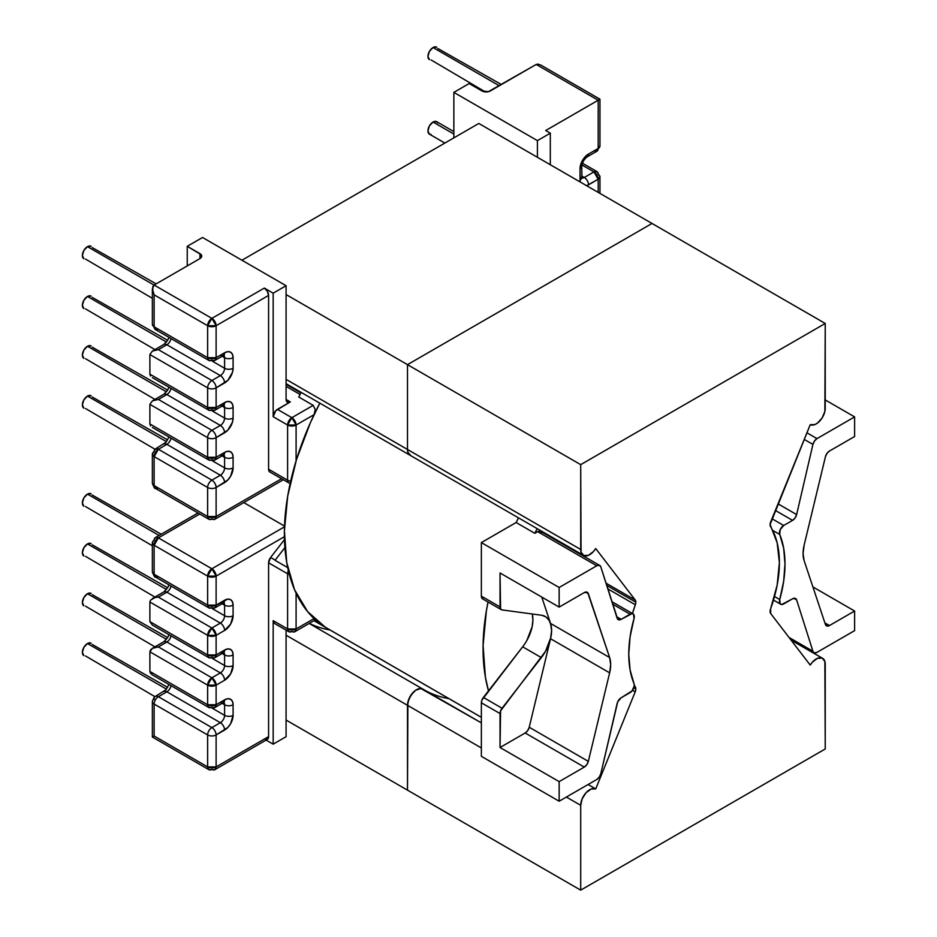 <?xml version="1.0" encoding="UTF-8"?>
<svg xmlns="http://www.w3.org/2000/svg" width="937" height="937" viewBox="0 0 937 937"><rect width="100%" height="100%" fill="white"/><g stroke="black" fill="none" stroke-linecap="round" stroke-linejoin="round"><path stroke-width="1.41" d="M87.481 643.532L166.481 689.14L87.481 643.532A7.203 4.158 120 0 0 82.772 649.88A7.203 4.158 120 0 0 83.873 655.654L82.386 652.351L83.873 647.326L87.481 643.532L91.076 643.169A7.203 4.158 120 0 0 87.481 643.532M87.481 593.718L166.481 639.327L87.481 593.718A7.203 4.158 120 0 0 82.772 600.067A7.203 4.158 120 0 0 83.873 605.841L82.386 602.55L83.873 597.525L87.481 593.718L91.076 593.367A7.203 4.158 120 0 0 87.481 593.718M87.481 543.917L166.481 589.525L87.481 543.917A7.203 4.158 120 0 0 82.772 550.265A7.203 4.158 120 0 0 83.873 556.039L82.386 552.736L83.873 547.723L87.481 543.917L91.076 543.554A7.203 4.158 120 0 0 87.481 543.917M87.481 494.115L159.079 535.449L87.481 494.115A7.203 4.158 120 0 0 82.772 500.463A7.203 4.158 120 0 0 83.873 506.226L82.386 502.935L83.873 497.91L87.481 494.115L91.076 493.752A7.203 4.158 120 0 0 87.481 494.115M433.046 47.529L499.28 85.759L433.046 47.529A7.203 4.158 120 0 0 428.35 53.877A7.203 4.158 120 0 0 429.451 59.652L427.951 56.349L429.451 51.336L433.046 47.529L436.654 47.166A7.203 4.158 120 0 0 433.046 47.529M433.046 122.044L453.859 134.05L433.046 122.044A7.203 4.158 120 0 0 428.35 128.392A7.203 4.158 120 0 0 429.451 134.167L427.951 130.864L429.451 125.839L433.046 122.044L436.654 121.681A7.203 4.158 120 0 0 433.046 122.044M87.481 246.654L154.043 285.082L87.481 246.654A7.203 4.158 120 0 0 82.772 253.002A7.203 4.158 120 0 0 83.873 258.776L82.386 255.473L83.873 250.448L87.481 246.654L91.076 246.29A7.203 4.158 120 0 0 87.481 246.654M87.481 296.455L166.481 342.064L87.481 296.455A7.203 4.158 120 0 0 82.772 302.803A7.203 4.158 120 0 0 83.873 308.578L82.386 305.275L83.873 300.262L87.481 296.455L91.076 296.104A7.203 4.158 120 0 0 87.481 296.455M87.481 346.257L166.481 391.865L87.481 346.257A7.203 4.158 120 0 0 82.772 352.605A7.203 4.158 120 0 0 83.873 358.379L82.386 355.088L83.873 350.063L87.481 346.257L91.076 345.905A7.203 4.158 120 0 0 87.481 346.257M87.481 396.07L166.481 441.678L87.481 396.07A7.203 4.158 120 0 0 82.772 402.418A7.203 4.158 120 0 0 83.873 408.192L82.386 404.889L83.873 399.865L87.481 396.07L91.076 395.707A7.203 4.158 120 0 0 87.481 396.07M541.727 532.755L540.192 531.15L537.674 531.654L596.764 565.772A6.009 3.467 -60 0 1 599.762 565.468L540.672 531.349A6.009 3.467 120 0 0 537.674 531.654L534.804 533.305A206.527 119.245 -60 0 1 537.194 528.655L534.804 533.305L516.135 522.518L481.36 542.593L516.135 522.518L518.512 517.868L516.135 522.518A206.527 119.245 -60 0 1 518.512 517.868A206.527 119.245 120 0 0 516.135 522.518L534.804 533.305L537.674 531.654L596.764 565.772L559.143 587.487L559.143 607.106L500.042 572.987L500.581 608.991L502.056 609.917L541.984 615.304L546.048 617.026L549.117 620.353L551.003 625.084L551.577 630.929L550.815 637.511L545.533 651.274L500.581 710.867L500.042 747.503L559.143 781.622L559.143 801.229L596.764 779.502L599.282 777.089L600.816 773.704L617.717 701.813L621.184 697.76L632.042 690.92L634.279 685.861L634.021 683.67A110.472 63.786 -60 0 1 634.021 618.572L633.564 614.297L632.042 613.618L621.184 619.322L616.651 616.698L621.184 619.322L617.717 619.252L600.816 566.873L599.282 565.269L596.764 565.772L559.143 587.487L559.143 607.106L500.042 572.987L500.042 606.918L481.36 596.131L481.36 542.593L559.143 587.487L481.36 542.593L481.36 596.131L481.899 598.204L483.375 599.141M158.376 329.25L155.378 329.543L152.368 324.343A6.009 3.467 0 0 0 154.136 326.802L154.136 294.839L154.136 326.802L207.627 357.676L207.627 325.725L154.136 294.839L152.368 288.924L154.136 285.035L199.979 258.565L154.136 285.035L211.867 318.369L264.339 288.069L273.171 293.176L273.171 416.707L287.6 425.035L287.6 480.201A6.009 3.467 120 0 0 289.486 483.187L290.201 483.281L289.486 483.187A6.009 3.467 -60 0 1 288.854 482.953A6.009 3.467 -60 0 1 287.6 480.201L268.591 469.226L268.591 295.424L267.338 291.243L264.339 288.069L273.171 293.176L286.078 285.715L286.078 399.443L290.318 401.903L277.422 409.352L291.852 417.679A6.009 3.467 60 0 1 296.092 425.035L296.092 460.817L296.092 425.035L314.094 414.646L319.833 403.168A206.527 119.245 120 0 0 325.385 627.263L481.36 717.309L325.385 627.263A206.527 119.245 120 0 0 327.154 628.317A206.527 119.245 -60 0 1 314.094 618.572L314.68 619.861M154.136 704.062L207.627 734.948L207.627 766.911L154.136 736.025L154.136 704.062A6.009 3.467 180 0 1 152.368 701.614A6.009 3.467 180 0 1 154.136 699.166A6.009 3.467 60 0 1 155.378 696.414A6.009 3.467 60 0 1 158.376 696.718L211.867 727.592L220.359 722.696L166.868 691.811L158.376 696.718A6.009 3.467 -120 0 0 155.378 696.414C154.886 695.746 153.891 697.479 152.368 701.614A6.009 3.467 0 0 0 154.136 704.062A6.009 3.467 -60 0 1 158.376 696.718A6.009 3.467 120 0 0 154.136 704.062L207.627 734.948L207.627 766.911L154.136 736.025L152.825 736.775L154.136 736.025L154.136 704.062M158.376 576.712L155.378 577.005L152.368 571.804A6.009 3.467 0 0 0 154.136 574.264L154.136 545.24L207.627 576.126A6.009 3.467 -60 0 1 211.867 568.771L158.376 537.885A6.009 3.467 120 0 0 154.136 545.24L158.376 537.885L155.378 537.592L152.368 542.792L154.136 545.24L207.627 576.126L207.627 605.138L154.136 574.264L154.136 545.24A6.009 3.467 180 0 1 152.368 542.792A6.009 3.467 180 0 1 154.136 540.333A6.009 3.467 60 0 1 155.378 537.592A6.009 3.467 60 0 1 158.376 537.885L199.757 513.991L158.376 537.885L211.867 568.771A6.009 3.467 60 0 1 216.119 576.126L284.403 536.69L216.119 576.126L216.119 605.138L227.855 599.106L230.607 599.645L232.446 601.765L233.09 605.138L233.09 615.726L230.607 624.101L224.599 630.437L216.119 635.345L216.119 654.951L224.599 650.044L227.855 648.919L230.607 649.446L232.446 651.566L233.09 654.951L233.09 665.539A6.009 3.467 180 0 1 224.599 665.539L224.599 654.951L224.599 665.539L212.383 658.477L224.599 665.539A6.009 3.467 -60 0 1 220.359 672.895L211.867 677.791L207.627 685.146A6.009 3.467 -60 0 1 211.867 677.791L158.376 646.905L152.368 648.345L149.885 651.812L207.627 685.146L207.627 704.753A6.009 3.467 0 0 0 216.119 704.753A6.009 3.467 60 0 1 214.866 707.505A6.009 3.467 60 0 1 211.867 707.201A6.009 3.467 -60 0 1 208.869 707.505A6.009 3.467 -60 0 1 207.627 704.753L149.885 671.419L150.529 673.293L152.368 674.886L149.885 671.419L149.885 651.812L207.627 685.146L207.627 704.753L149.885 671.419L149.885 651.812L150.529 649.938L152.368 648.345L158.376 646.905L211.867 677.791L220.359 672.895L166.868 642.009L158.376 646.905L166.868 642.009A6.009 3.467 120 0 0 171.002 635.836A6.009 3.467 120 0 1 166.868 642.009A6.009 3.467 -120 0 0 163.87 641.704A6.009 3.467 60 0 1 166.868 642.009L220.359 672.895A6.009 3.467 60 0 1 224.599 680.239L216.119 685.146L216.119 704.753L224.599 699.845L227.855 698.721L230.607 699.26L232.446 701.38L233.09 704.753L233.09 715.341L230.607 723.715L227.855 727.428L216.119 734.948L216.119 766.911L268.591 736.623L268.591 562.821L270.606 557.48L284.461 539.607L270.606 557.48L275.185 560.127L284.895 547.618L275.056 560.303A6.009 3.467 -60 0 1 275.185 560.127L275.056 560.303A6.009 3.467 -60 0 1 275.185 560.127L270.606 557.48A6.009 3.467 120 0 0 268.591 562.821L287.6 573.795L287.6 628.961L273.171 620.634L273.171 744.165L286.078 736.716L286.078 630.109L286.078 736.716L273.171 744.165L266.096 740.089L273.171 744.165L273.171 620.634A6.009 3.467 120 0 0 274.412 623.386L273.171 620.634L287.6 628.961L288.854 631.714A6.009 3.467 -60 0 1 287.6 628.961A6.009 3.467 0 0 0 296.092 628.961L296.092 593.18L296.092 628.961A6.009 3.467 60 0 1 294.85 631.714A6.009 3.467 60 0 1 291.852 631.421A6.009 3.467 -60 0 1 288.854 631.714L274.412 623.386M264.339 739.07L267.338 739.363L268.591 736.623L216.119 766.911L216.119 734.948L224.599 730.052A12.005 6.934 120 0 0 233.09 715.341L233.09 704.753A12.005 6.934 120 0 0 224.599 699.845A6.009 3.467 60 0 1 223.357 702.598L214.866 707.505L216.119 704.753L216.119 685.146A6.009 3.467 180 0 1 207.627 685.146L216.119 685.146L211.867 677.791A6.009 3.467 60 0 1 216.119 685.146L224.599 680.239A6.009 3.467 -120 0 0 220.359 672.895A6.009 3.467 -60 0 0 224.599 665.539A6.009 3.467 0 0 0 233.09 665.539L230.607 673.902L224.599 680.239A12.005 6.934 120 0 0 233.09 665.539L233.09 654.951A12.005 6.934 120 0 0 224.599 650.044L216.119 654.951L216.119 635.345L224.599 630.437A12.005 6.934 120 0 0 233.09 615.726L233.09 605.138A12.005 6.934 120 0 0 224.599 600.242L216.119 605.138L216.119 576.126L211.867 568.771L284.368 526.91A6.009 3.467 60 0 1 284.497 526.981A6.009 3.467 -120 0 0 284.368 526.91L211.867 568.771L207.627 576.126L216.119 576.126A6.009 3.467 180 0 1 207.627 576.126L207.627 605.138L154.136 574.264A6.009 3.467 120 0 0 155.378 577.005C154.886 577.672 153.891 575.939 152.368 571.804L152.368 542.792M149.885 621.618L149.885 601.999L207.627 635.345L207.627 654.951L149.885 621.618L149.885 601.999L150.529 600.125L155.132 597.478L158.376 597.103L211.867 627.989L220.359 623.082L166.868 592.196L158.376 597.103L166.868 592.196A6.009 3.467 120 0 0 171.002 586.023A6.009 3.467 120 0 1 166.868 592.196A6.009 3.467 -120 0 0 163.87 591.903A6.009 3.467 60 0 1 166.868 592.196L220.359 623.082A6.009 3.467 60 0 1 224.599 630.437A6.009 3.467 -120 0 0 220.359 623.082L211.867 627.989L158.376 597.103L155.132 597.478L150.529 600.125L149.885 601.999L207.627 635.345A6.009 3.467 -60 0 1 211.867 627.989A6.009 3.467 60 0 1 216.119 635.345L211.867 627.989L207.627 635.345L216.119 635.345A6.009 3.467 180 0 1 207.627 635.345L207.627 654.951L149.885 621.618L152.368 625.084L149.885 621.618M202.533 237.483L187.248 246.302L187.248 265.909L187.248 246.302L201.279 254.782L201.279 257.441L199.979 258.565L199.979 253.658L199.979 258.565A6.009 3.467 180 0 0 201.736 256.106A6.009 3.467 180 0 0 199.979 253.658L187.248 246.302L202.533 237.483L286.078 285.715L202.533 237.483M284.532 526.102L243.772 502.572L284.532 526.102M152.825 736.775L154.136 736.025L152.368 737.044L208.869 769.664A6.009 3.467 -60 0 1 207.627 766.911L208.869 769.664A6.009 3.467 -60 0 0 211.867 769.359A6.009 3.467 60 0 0 214.866 769.664L216.119 766.911A6.009 3.467 60 0 1 214.866 769.664L267.338 739.363A6.009 3.467 -120 0 0 268.591 736.623L268.591 562.821L287.6 573.795A6.009 3.467 -60 0 1 288.362 570.574A6.009 3.467 120 0 0 287.6 573.795L287.6 628.961L296.092 628.961L314.094 618.572L296.092 628.961L294.85 631.714L288.854 631.714M325.385 627.263L307.617 611.615L294.558 589.736L286.71 562.458L284.403 530.846L287.694 496.106L296.479 459.575L310.405 422.646L319.822 403.168A206.527 119.245 -60 0 0 314.094 414.646L315.219 409.492L313.204 405.358L315.219 409.492L314.094 414.646L296.092 425.035A6.009 3.467 180 0 1 287.6 425.035L296.092 425.035L291.852 417.679L313.204 405.358L298.774 397.019L301.152 392.38A206.527 119.245 120 0 0 298.774 397.019L313.204 405.358L291.852 417.679L287.6 425.035A6.009 3.467 -60 0 1 291.852 417.679L277.422 409.352A6.009 3.467 120 0 0 273.171 416.707L273.171 293.176L286.078 285.715L286.078 399.443L287.319 402.196L290.318 401.903L275.794 410.664L273.171 416.707L287.6 425.035L287.6 480.201L268.591 469.226A6.009 3.467 120 0 0 269.833 471.979L289.662 483.34M325.022 627.029L315.219 619.943M581.268 177.784L581.9 178.381L581.783 166.306C582.275 162.359 584.102 159.196 587.276 156.795L596.951 151.208A6.009 3.467 -120 0 0 598.193 148.456L596.951 151.208L599.949 146.008L598.193 148.456L588.483 154.066A6.009 3.467 60 0 1 587.276 156.795A6.009 3.467 -120 0 0 588.518 154.055L588.483 154.066A12.005 6.934 120 0 0 580.026 168.754L580.026 168.754A6.009 3.467 -0 0 0 581.783 166.306A6.009 3.467 180 0 1 580.026 168.754L580.026 179.939A6.009 3.467 -0 0 0 581.783 177.48A6.009 3.467 180 0 1 580.026 179.939A12.005 6.934 120 0 0 580.249 182.024L580.026 168.754L582.509 160.391L588.518 154.055L598.193 148.456A6.009 3.467 -0 0 0 599.949 146.008L599.949 99.205L540.462 64.864L536.21 64.442L490.367 90.912A6.009 3.467 180 0 1 481.876 90.912L469.132 83.557L481.876 90.912L488.411 91.662L536.21 64.442L598.193 100.224L545.721 130.524L550.312 133.171L537.405 140.62L453.859 92.376L453.859 137.868L453.859 92.376L469.132 83.557L453.859 92.376L537.405 140.62L537.405 157.287L537.405 140.62L550.312 133.171L550.312 164.736L550.312 133.171L545.721 130.524L599.493 99.474L598.193 100.224L598.193 148.456L598.193 100.224L536.21 64.442L538.236 64.067M149.885 423.957L149.885 404.351L149.885 423.957L207.627 457.291L207.627 437.684L149.885 404.351L207.627 437.684L207.627 457.291L149.885 423.957L150.529 425.831L149.885 423.957M149.885 374.156L149.885 354.549L149.885 374.156L207.627 407.49L207.627 387.883L149.885 354.549L207.627 387.883L207.627 407.49L149.885 374.156L150.529 376.03L149.885 374.156M154.136 456.612L154.136 485.624L207.627 516.51L207.627 487.486L154.136 456.612A6.009 3.467 180 0 1 152.368 454.152A6.009 3.467 180 0 1 154.136 451.704A6.009 3.467 60 0 1 155.378 448.952A6.009 3.467 60 0 1 158.376 449.256L166.868 444.349L220.359 475.235L211.867 480.142L158.376 449.256A6.009 3.467 120 0 0 154.136 456.612L207.627 487.486L207.627 516.51L154.136 485.624A6.009 3.467 120 0 0 155.378 488.376L152.368 483.176A6.009 3.467 0 0 0 154.136 485.624L154.136 456.612L158.376 449.256L155.378 448.952L152.368 454.152L154.136 456.612M598.193 192.39L598.193 179.248L586.597 185.69A12.005 6.934 120 0 0 588.518 184.835L598.193 179.248L598.193 192.39M825.239 399.935L854.614 416.895L854.614 436.513L829.468 451.025L854.614 436.513L854.614 416.895L825.239 399.935M501.283 609.659L482.602 598.884A6.009 3.467 120 0 1 481.36 596.131L500.042 606.918A6.009 3.467 -60 0 0 501.283 609.659A6.009 3.467 -60 0 0 502.056 609.917L541.984 615.304A30.499 17.604 -60 0 1 545.264 616.523A30.499 17.604 -60 0 1 541.34 657.598L522.659 646.811L481.899 700.08L481.36 702.785L500.042 713.572L500.042 747.503L525.188 732.98L527.695 730.602L529.229 727.253L550.546 638.729L551.588 630.484L550.546 623.433L541.75 597.056L550.546 623.433L609.636 657.551L550.546 623.433A30.499 17.604 120 0 1 550.546 638.729L609.636 672.848L588.331 761.371L529.229 727.253L550.546 638.729L609.636 672.848L588.331 761.371L586.785 764.709L584.29 767.098L559.143 781.622L500.042 747.503L525.188 732.98L584.29 767.098L559.143 781.622L559.143 801.229L481.36 756.323L481.36 702.785L481.36 756.323L559.143 801.229L596.764 779.502A6.009 3.467 -60 0 0 600.816 773.704L617.132 703.546A6.009 3.467 -60 0 1 621.184 697.76L630.062 692.63A6.009 3.467 -60 0 0 634.021 683.67L630.086 669.955L628.762 654.167L630.086 636.844L634.021 618.572A6.009 3.467 -60 0 0 633.072 613.899A6.009 3.467 -60 0 0 630.062 614.192L621.184 619.322A6.009 3.467 -60 0 1 618.174 619.615A6.009 3.467 -60 0 1 617.132 618.209L600.816 566.873A6.009 3.467 -60 0 0 599.762 565.468M532.321 614.297L532.907 620.142L532.134 626.736L526.852 640.498M779.725 599.551L774.512 596.529L779.725 599.551L783.66 581.28L784.995 563.969L783.66 548.18L779.725 534.453A110.472 63.786 -60 0 1 779.725 599.551L780.181 603.826L781.704 604.506L792.573 598.802L783.683 603.932A6.009 3.467 -60 0 1 780.685 604.224A6.009 3.467 -60 0 1 779.725 599.551M772.662 530.377L779.725 534.453L780.181 529.651L783.683 525.493L771.971 518.735L783.683 525.493L792.573 520.375L783.683 525.493A6.009 3.467 -60 0 0 779.725 534.453L772.662 530.377M587.288 592.278A6.009 3.467 -60 0 0 584.29 592.582L559.143 607.106L584.29 592.582L587.722 592.617L609.636 657.551L610.69 664.602L609.636 672.848A30.499 17.604 -60 0 0 609.636 657.551L588.331 593.648L585.59 592.067L588.331 593.648A6.009 3.467 -60 0 0 587.288 592.278L587.253 592.266M612.657 604.142L630.062 614.192L612.657 604.142M806.921 432.812L816.994 438.621L854.614 416.895L816.994 438.621L806.921 432.812M812.906 586.949L854.614 611.029L854.614 630.636L816.994 652.351L814.476 652.855L789.024 637.441L812.929 651.25L796.626 599.914L812.929 651.25A6.009 3.467 -60 0 0 813.984 652.656A6.009 3.467 -60 0 0 816.994 652.351L854.614 630.636L854.614 611.029L829.468 625.541L824.9 622.906L829.468 625.541L854.614 611.029L812.906 586.949M793.826 598.298L796.626 599.914L795.091 598.31L792.573 598.802A6.009 3.467 -60 0 1 795.572 598.509A6.009 3.467 -60 0 1 796.626 599.914L793.826 598.298M825.427 624.487L804.11 560.572L825.427 624.487L826.961 626.045L829.468 625.541A6.009 3.467 -60 0 1 826.457 625.846A6.009 3.467 -60 0 1 825.427 624.487M804.11 545.275L825.427 456.752L804.11 545.275L803.068 553.521L804.11 560.572A30.499 17.604 -60 0 1 804.11 545.275M796.626 514.577L778.026 503.837L796.626 514.577L812.929 444.419L796.626 514.577A6.009 3.467 -60 0 1 792.573 520.375L795.091 517.962L796.626 514.577M804.239 439.394L812.929 444.419L814.476 441.034L816.994 438.621A6.009 3.467 -60 0 0 812.929 444.419L804.239 439.394M775.344 510.431L792.573 520.375L775.344 510.431M829.468 451.025L826.961 453.414L825.427 456.752A6.009 3.467 -60 0 1 829.468 451.025M588.331 761.371A6.009 3.467 -60 0 1 584.29 767.098L525.188 732.98A6.009 3.467 120 0 0 529.229 727.253L588.331 761.371M522.659 646.811L541.34 657.598L502.056 708.231L483.387 697.444L522.659 646.811A30.499 17.604 120 0 0 532.251 613.993M502.056 708.231L483.387 697.444A6.009 3.467 120 0 0 481.36 702.785L500.042 713.572A6.009 3.467 -60 0 1 502.056 708.231M300.063 394.465L286.078 386.395L300.063 394.465M283.302 479.756L214.866 519.262A6.009 3.467 60 0 1 211.867 518.957A6.009 3.467 -60 0 1 208.869 519.262A6.009 3.467 -60 0 1 207.627 516.51A6.009 3.467 0 0 0 216.119 516.51A6.009 3.467 60 0 1 214.866 519.262L216.119 516.51L281.545 478.737L216.119 516.51L216.119 487.486L227.855 479.967L230.607 476.254L233.09 467.879L233.09 457.291L232.446 453.918L230.607 451.798L227.855 451.259L224.599 452.395L216.119 457.291L216.119 437.684L227.855 430.165L232.446 422.2L233.09 418.078L233.09 407.49L232.446 404.105L230.607 401.996L227.855 401.458L224.599 402.582L216.119 407.49L216.119 387.883L227.855 380.352L232.446 372.399L233.09 368.276L233.09 357.676L232.446 354.303L230.607 352.183L227.855 351.644L224.599 352.78L216.119 357.676L216.119 325.725L268.591 295.424L268.591 469.226L269.083 471.241L270.477 472.213M287.694 567.599L275.056 560.303L287.694 567.599M290.318 401.903A6.009 3.467 -60 0 1 287.319 402.196A6.009 3.467 -60 0 1 286.078 399.443L290.318 401.903M222.116 455.862L224.599 457.291L224.599 467.879L212.383 460.828L224.599 467.879A6.009 3.467 -60 0 1 220.359 475.235L211.867 480.142L158.376 449.256L166.868 444.349A6.009 3.467 -120 0 0 163.87 444.056A6.009 3.467 60 0 1 166.868 444.349A6.009 3.467 120 0 0 171.002 438.176A6.009 3.467 120 0 1 166.868 444.349L220.359 475.235A6.009 3.467 60 0 1 224.599 482.59A6.009 3.467 -120 0 0 220.359 475.235A6.009 3.467 -60 0 0 224.599 467.879A6.009 3.467 0 0 0 233.09 467.879A6.009 3.467 180 0 1 224.599 467.879L224.599 457.291L222.116 455.862M211.867 430.329L158.376 399.443L166.868 394.547L220.359 425.433L211.867 430.329L158.376 399.443L152.368 400.884L149.885 404.351L152.368 400.884L158.376 399.443L166.868 394.547A6.009 3.467 -120 0 0 163.87 394.254A6.009 3.467 60 0 1 166.868 394.547A6.009 3.467 120 0 0 171.002 388.375A6.009 3.467 120 0 1 166.868 394.547L220.359 425.433L211.867 430.329A6.009 3.467 120 0 0 207.627 437.684A6.009 3.467 -60 0 1 211.867 430.329A6.009 3.467 60 0 1 216.119 437.684A6.009 3.467 180 0 1 207.627 437.684A6.009 3.467 0 0 0 216.119 437.684A6.009 3.467 -120 0 0 211.867 430.329M222.116 406.049L224.599 407.49L224.599 418.078L212.383 411.015L224.599 418.078A6.009 3.467 -60 0 1 220.359 425.433A6.009 3.467 60 0 1 224.599 432.777A6.009 3.467 -120 0 0 220.359 425.433A6.009 3.467 -60 0 0 224.599 418.078A6.009 3.467 0 0 0 233.09 418.078A6.009 3.467 180 0 1 224.599 418.078L224.599 407.49L222.116 406.049M211.867 380.527L158.376 349.642L166.868 344.746L220.359 375.62L211.867 380.527L158.376 349.642L152.368 351.082L149.885 354.549L152.368 351.082L158.376 349.642L166.868 344.746A6.009 3.467 -120 0 0 163.87 344.441A6.009 3.467 60 0 1 166.868 344.746A6.009 3.467 120 0 0 171.002 338.573A6.009 3.467 120 0 1 166.868 344.746L220.359 375.62L211.867 380.527A6.009 3.467 120 0 0 207.627 387.883A6.009 3.467 -60 0 1 211.867 380.527A6.009 3.467 60 0 1 216.119 387.883A6.009 3.467 180 0 1 207.627 387.883A6.009 3.467 0 0 0 216.119 387.883A6.009 3.467 -120 0 0 211.867 380.527M222.116 356.247L224.599 357.676L224.599 368.276L212.383 361.213L224.599 368.276A6.009 3.467 -60 0 1 220.359 375.62A6.009 3.467 60 0 1 224.599 382.975A6.009 3.467 -120 0 0 220.359 375.62A6.009 3.467 -60 0 0 224.599 368.276A6.009 3.467 0 0 0 233.09 368.276A6.009 3.467 180 0 1 224.599 368.276L224.599 357.676L222.116 356.247M158.376 488.083L155.378 488.376L208.869 519.262L207.627 516.51L216.119 516.51L216.119 487.486A6.009 3.467 180 0 1 207.627 487.486A6.009 3.467 -60 0 1 211.867 480.142A6.009 3.467 120 0 0 207.627 487.486A6.009 3.467 0 0 0 216.119 487.486A6.009 3.467 -120 0 0 211.867 480.142A6.009 3.467 60 0 1 216.119 487.486L224.599 482.59A12.005 6.934 120 0 0 233.09 467.879L233.09 457.291A6.009 3.467 180 0 1 224.599 457.291A6.009 3.467 0 0 0 233.09 457.291A12.005 6.934 120 0 0 224.599 452.395A6.009 3.467 60 0 1 223.357 455.136A6.009 3.467 60 0 1 220.359 454.843M223.826 454.913A6.009 3.467 -60 0 1 224.599 457.291A6.009 3.467 -60 0 0 223.826 454.913M152.368 427.424L208.869 460.044A6.009 3.467 -60 0 1 207.627 457.291L208.869 460.044A6.009 3.467 -60 0 0 211.867 459.739A6.009 3.467 60 0 0 214.866 460.044L216.119 457.291A6.009 3.467 60 0 1 214.866 460.044L223.357 455.136A6.009 3.467 -120 0 0 224.599 452.395L216.119 457.291L207.627 457.291A6.009 3.467 0 0 0 216.119 457.291L216.119 437.684L224.599 432.777A12.005 6.934 120 0 0 233.09 418.078L233.09 407.49A6.009 3.467 180 0 1 224.599 407.49A6.009 3.467 0 0 0 233.09 407.49A12.005 6.934 120 0 0 224.599 402.582A6.009 3.467 60 0 1 223.357 405.334A6.009 3.467 60 0 1 220.359 405.042M223.826 405.1A6.009 3.467 -60 0 1 224.599 407.49A6.009 3.467 -60 0 0 223.826 405.1M152.368 377.623L208.869 410.23A6.009 3.467 -60 0 1 207.627 407.49L208.869 410.23A6.009 3.467 -60 0 0 211.867 409.937A6.009 3.467 60 0 0 214.866 410.23L216.119 407.49A6.009 3.467 60 0 1 214.866 410.23L223.357 405.334A6.009 3.467 -120 0 0 224.599 402.582L216.119 407.49L207.627 407.49A6.009 3.467 0 0 0 216.119 407.49L216.119 387.883L224.599 382.975A12.005 6.934 120 0 0 233.09 368.276L233.09 357.676A6.009 3.467 180 0 1 224.599 357.676A6.009 3.467 0 0 0 233.09 357.676A12.005 6.934 120 0 0 224.599 352.78A6.009 3.467 60 0 1 223.357 355.533A6.009 3.467 60 0 1 220.359 355.228M211.867 318.369L154.136 285.035L152.825 286.535L152.825 291.84L154.136 294.839L207.627 325.725A6.009 3.467 -60 0 1 211.867 318.369A6.009 3.467 60 0 1 216.119 325.725L268.591 295.424A6.009 3.467 -120 0 0 264.339 288.069L211.867 318.369L207.627 325.725L216.119 325.725L211.867 318.369M214.866 360.429L208.869 360.429L207.627 357.676L216.119 357.676L224.599 352.78A6.009 3.467 -120 0 1 223.357 355.533L214.866 360.429L216.119 357.676L216.119 325.725A6.009 3.467 180 0 1 207.627 325.725L207.627 357.676A6.009 3.467 0 0 0 216.119 357.676A6.009 3.467 60 0 1 214.866 360.429A6.009 3.467 60 0 1 211.867 360.136A6.009 3.467 -60 0 1 208.869 360.429A6.009 3.467 -60 0 1 207.627 357.676L154.136 326.802A6.009 3.467 120 0 0 155.378 329.543L152.368 324.343L152.368 288.924M223.826 355.299A6.009 3.467 -60 0 1 224.599 357.676A6.009 3.467 -60 0 0 223.826 355.299M85.525 408.509L154.956 449.221M167.664 439.921L92.189 396.983M85.525 358.707L154.933 399.408M167.664 390.12L92.189 347.17M85.525 308.894L154.933 349.606M167.664 340.318L92.189 297.369M85.525 259.092L152.368 298.317M156.151 283.864L92.189 247.567M582.404 163.202L596.951 171.6L593.953 171.893L581.924 164.947L593.953 171.893L584.266 177.48L581.783 176.051L584.266 177.48A6.009 3.467 -60 0 1 581.818 177.995A6.009 3.467 -60 0 0 584.266 177.48A6.009 3.467 60 0 1 588.518 184.835A6.009 3.467 -120 0 0 584.266 177.48L593.953 171.893A6.009 3.467 -60 0 1 596.951 171.6A6.009 3.467 -60 0 1 598.193 174.341A6.009 3.467 180 0 1 599.949 176.8A6.009 3.467 180 0 1 598.193 179.248L599.949 176.8L599.949 193.397M593.953 171.893L598.193 179.248A6.009 3.467 -120 0 0 593.953 171.893M596.951 151.208L593.953 150.916M431.102 134.483L429.451 134.167L444.864 143.068M453.859 131.613L436.654 121.681L437.755 122.958M431.102 59.968L485.296 91.896M501.389 84.541L437.755 48.443M212.383 608.675L224.599 615.726L224.599 605.138L222.116 603.709L224.599 605.138A6.009 3.467 0 0 0 233.09 605.138A6.009 3.467 180 0 1 224.599 605.138L224.599 615.726A6.009 3.467 -60 0 1 220.359 623.082A6.009 3.467 -60 0 0 224.599 615.726A6.009 3.467 0 0 0 233.09 615.726A6.009 3.467 180 0 1 224.599 615.726L212.383 608.675M224.599 654.951L222.116 653.511L224.599 654.951A6.009 3.467 0 0 0 233.09 654.951A6.009 3.467 180 0 1 224.599 654.951A6.009 3.467 -60 0 0 223.826 652.562A6.009 3.467 -60 0 1 224.599 654.951M212.383 708.278L224.599 715.341L224.599 704.753L222.116 703.312L224.599 704.753L224.599 715.341A6.009 3.467 -60 0 1 220.359 722.696L211.867 727.592L158.376 696.718L166.868 691.811A6.009 3.467 -120 0 0 163.87 691.518A6.009 3.467 60 0 1 166.868 691.811A6.009 3.467 120 0 0 171.002 685.638A6.009 3.467 120 0 1 166.868 691.811L220.359 722.696A6.009 3.467 60 0 1 224.599 730.052A6.009 3.467 -120 0 0 220.359 722.696A6.009 3.467 -60 0 0 224.599 715.341A6.009 3.467 0 0 0 233.09 715.341A6.009 3.467 180 0 1 224.599 715.341L212.383 708.278M220.359 602.69A6.009 3.467 60 0 0 223.357 602.983A6.009 3.467 -120 0 0 224.599 600.242A6.009 3.467 60 0 1 223.357 602.983L214.866 607.89L216.119 605.138A6.009 3.467 60 0 1 214.866 607.89A6.009 3.467 60 0 1 211.867 607.598A6.009 3.467 -60 0 1 208.869 607.89A6.009 3.467 -60 0 1 207.627 605.138A6.009 3.467 0 0 0 216.119 605.138L207.627 605.138L208.869 607.89L155.378 577.005M223.826 602.76A6.009 3.467 -60 0 1 224.599 605.138A6.009 3.467 -60 0 0 223.826 602.76M220.359 652.492A6.009 3.467 60 0 0 223.357 652.796A6.009 3.467 -120 0 0 224.599 650.044A6.009 3.467 60 0 1 223.357 652.796L214.866 657.692L216.119 654.951A6.009 3.467 60 0 1 214.866 657.692A6.009 3.467 60 0 1 211.867 657.399A6.009 3.467 -60 0 1 208.869 657.692A6.009 3.467 -60 0 1 207.627 654.951A6.009 3.467 0 0 0 216.119 654.951L207.627 654.951L208.869 657.692L152.368 625.084M216.119 766.911L207.627 766.911A6.009 3.467 0 0 0 216.119 766.911M216.119 734.948A6.009 3.467 180 0 1 207.627 734.948A6.009 3.467 -60 0 1 211.867 727.592A6.009 3.467 120 0 0 207.627 734.948A6.009 3.467 0 0 0 216.119 734.948A6.009 3.467 -120 0 0 211.867 727.592A6.009 3.467 60 0 1 216.119 734.948M233.09 704.753A6.009 3.467 180 0 1 224.599 704.753A6.009 3.467 0 0 0 233.09 704.753M223.826 702.363A6.009 3.467 -60 0 1 224.599 704.753A6.009 3.467 -60 0 0 223.826 702.363M220.359 702.305A6.009 3.467 60 0 0 223.357 702.598A6.009 3.467 -120 0 0 224.599 699.845L216.119 704.753L207.627 704.753L208.869 707.505L152.368 674.886M161.187 534.231L92.189 495.029M85.525 506.554L152.368 545.779M167.664 587.768L92.189 544.83M85.525 556.355L154.933 597.056M167.664 637.582L92.189 594.632M85.525 606.169L154.933 646.87M167.664 687.383L92.189 644.445M85.525 655.97L154.956 696.683M289.346 574.498A6.009 3.467 180 0 1 287.6 573.795A6.009 3.467 0 0 0 289.346 574.498M287.6 480.201A6.009 3.467 0 0 0 290.669 481.149A6.009 3.467 180 0 1 287.6 480.201M290.154 483.48L289.486 483.187M488.482 690.862A206.527 119.245 -60 0 1 488.025 602.011L486.385 610.819L483.082 645.558L485.401 677.17L488.482 690.874M635.825 688.929A6.009 3.467 -60 0 1 635.204 691.857L632.522 690.311L635.204 691.857L635.825 688.929A6.009 3.467 120 0 0 635.345 686.926A108.071 62.392 -60 0 1 634.314 685.181L635.345 686.926A6.009 3.467 -60 0 1 635.825 688.929L633.845 687.781L635.825 688.929M635.825 602.21A6.009 3.467 -60 0 1 635.345 604.775L607.808 588.881L635.345 604.775A6.009 3.467 120 0 0 635.825 602.21L635.204 600.008L595.721 548.532L593.578 551.424L588.53 555.266L583.856 555.559L581.081 552.209L580.706 464.647L407.49 364.645L407.49 449.467L580.706 549.48L580.706 464.647L825.239 323.464L824.865 411.46L822.089 418.019L817.415 423.114L814.839 424.566L810.224 424.695L770.12 524.521L777.16 542.816L779.385 562.692A108.071 62.392 -60 0 1 770.601 608.839L770.741 613.606L810.224 665.083L812.367 662.19L817.415 658.348L822.089 658.055L824.865 661.405L825.239 748.968L580.706 890.15L580.706 805.316L566.37 797.047L580.706 805.316L582.158 798.828L586.035 792.749L591.106 789.048L595.721 788.919L635.204 691.857L595.721 788.919L588.085 784.515L595.721 788.919A12.731 7.344 -60 0 0 586.035 792.749A12.731 7.344 -60 0 0 580.706 805.316L580.706 890.15L407.49 790.149L407.888 702.059L410.816 695.336L415.677 690.241L420.818 688.508L422.927 689.14A12.731 7.344 120 0 0 422.856 689.093A12.731 7.344 120 0 0 413.053 692.513A12.731 7.344 120 0 0 407.49 705.315L407.49 790.149L580.706 890.15L825.239 748.968L825.239 664.146A12.731 7.344 -60 0 0 822.604 658.313A12.731 7.344 -60 0 0 810.224 665.083L770.741 613.606A6.009 3.467 -60 0 1 770.601 608.839L777.16 585.133L779.385 562.692A108.071 62.392 -60 0 0 770.601 526.688A6.009 3.467 -60 0 1 770.741 521.757L810.224 424.695A12.731 7.344 -60 0 0 819.898 420.865A12.731 7.344 -60 0 0 825.239 408.298L825.239 323.464L652.023 223.463L825.239 323.464L580.706 464.647L407.49 364.645L652.023 223.463L407.49 364.645L286.078 294.546L407.49 364.645L652.023 223.463L478.819 123.461L652.023 223.463L407.49 364.645L407.49 449.467A12.731 7.344 120 0 0 410.125 455.3A12.731 7.344 -60 0 1 407.49 449.467L407.888 452.278L407.49 449.467L286.078 379.368L580.706 549.48A12.731 7.344 -60 0 0 583.341 555.301A12.731 7.344 -60 0 0 595.721 548.532L635.204 600.008L605.981 583.142L635.204 600.008A6.009 3.467 -60 0 1 635.825 602.21L606.707 585.391L635.825 602.21M634.232 686.294L635.345 686.926L634.232 686.294M561.474 543.366L560.537 542.136L561.474 543.366M481.36 747.96L407.49 705.315L481.36 747.96M632.452 613.536L635.345 604.775A108.071 62.392 -60 0 0 632.452 613.536M410.816 455.616L407.888 452.278L410.816 455.616M425.269 690.487A211.34 122.021 120 0 0 448.893 698.604A211.34 122.021 -60 0 1 425.269 690.487M422.786 689.058L309.163 623.456L481.36 722.872L420.818 688.508L415.677 690.241L413.1 692.455L409.024 698.639L407.49 705.315L286.078 635.216L407.49 705.315L407.49 790.149L407.49 705.315A12.731 7.344 -60 0 1 413.053 692.513A12.731 7.344 -60 0 1 422.856 689.093A12.731 7.344 -60 0 1 422.927 689.14M286.078 720.049L407.49 790.149L286.078 720.049M326.837 629.371L330.023 629.969A211.34 122.021 120 0 1 309.292 623.374M478.819 123.461L241.922 260.228L478.819 123.461M327.001 628.223L313.954 620.692M773.493 600.078L780.603 604.189M790.125 638.882L813.984 652.656M611.873 601.659L633.072 613.899M300.871 392.908L286.078 384.369M152.368 454.152L152.368 483.176C153.891 487.31 154.886 489.044 155.378 488.376M214.866 519.262L208.869 519.262M168.953 436.993L165.966 442.276L155.378 448.952M223.357 455.136L224.201 454.785L223.357 454.55M214.866 460.044L208.869 460.044M168.953 387.192L167.676 390.108L163.87 394.254L152.368 400.884M223.357 405.334L224.201 404.983L223.357 404.737M214.866 410.23L208.869 410.23M168.953 337.379L167.676 340.307L163.87 344.441L152.368 351.082M208.869 360.429L155.378 329.543M223.357 355.533L224.201 355.17L223.357 354.936M596.951 171.6L599.949 176.8M155.378 537.592L197.988 512.984M214.866 607.89L208.869 607.89M223.357 602.983L224.201 602.632L223.357 602.397M152.368 598.544L163.87 591.903L167.676 587.757L168.953 584.84M214.866 657.692L208.869 657.692M152.368 701.614L152.368 737.044M223.357 652.796L224.201 652.445L223.357 652.199M214.866 769.664L208.869 769.664M152.368 648.345L163.87 641.704L167.676 637.57L168.953 634.654M168.953 684.455L165.966 689.737L155.378 696.414M214.866 707.505L208.869 707.505M223.357 702.598L224.201 702.246L223.357 702M315.195 619.966L294.85 631.714M481.36 717.344L327.154 628.317M286.078 383.678L583.341 555.301M791.062 640.112L822.557 658.289"/></g></svg>
